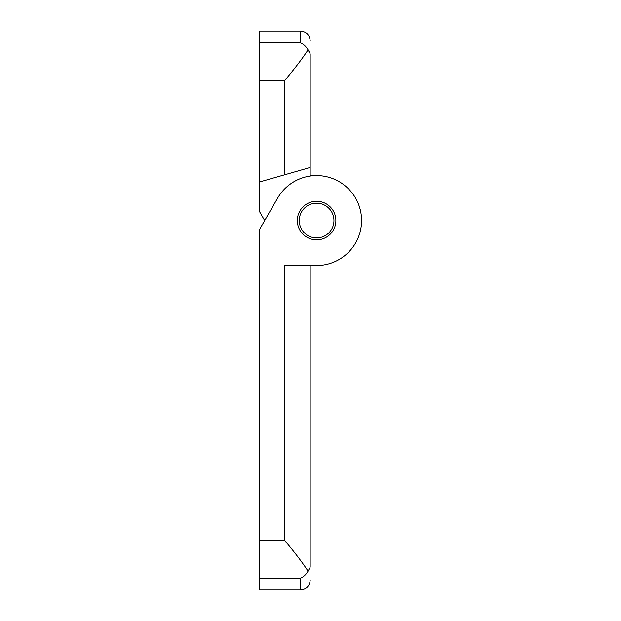 <?xml version="1.0" encoding="UTF-8"?>
<svg xmlns="http://www.w3.org/2000/svg" width="621" height="621" viewBox="0 0 621 621"><rect width="100%" height="100%" fill="white"/><g stroke="black" fill="none" stroke-linecap="round" stroke-linejoin="round"><path stroke-width="0.93" d="M259.431 578.066L300.541 578.066L300.541 589.95L259.431 589.95L259.431 229.654L277.657 198.076A44.968 44.968 0 0 1 361.569 220.564A44.968 44.968 0 0 1 316.601 265.532L284.48 265.532L284.48 540.231L287.088 543.422M316.601 239.838A19.274 19.274 0 0 1 297.327 220.564A19.274 19.274 0 0 1 316.601 201.289A19.274 19.274 0 0 1 335.876 220.564A19.274 19.274 0 0 1 316.601 239.838M310.182 273.659L310.182 567.136C310.182 584.687 310.182 584.687 310.182 567.136L310.182 265.532M316.601 203.214A17.341 17.341 0 0 1 333.951 220.564A17.341 17.341 0 0 1 316.601 237.905A17.341 17.341 0 0 1 299.26 220.564A17.341 17.341 0 0 1 316.601 203.214M264.678 220.564L259.431 211.474L259.431 182.015L310.182 167.468L310.182 53.864C310.182 36.313 310.182 36.313 310.182 53.864L310.182 175.596L316.601 175.596L310.182 175.596M300.541 578.066C303.483 576.94 305.99 574.627 308.055 571.103C302.194 562.184 294.338 551.89 284.48 540.231L259.431 540.231M308.055 571.103L310.182 567.136M259.431 182.015L259.431 31.05L300.541 31.05C306.394 31.632 309.6 34.838 310.182 40.683M259.431 80.769L284.48 80.769C294.292 69.164 302.148 58.879 308.055 49.897L309.654 51.745M310.182 53.864L308.055 49.897C305.998 46.381 303.49 44.06 300.541 42.934L300.603 42.965M259.431 42.934L300.541 42.934L300.541 31.05M284.48 80.769L284.48 174.835M300.541 589.95C306.386 589.376 309.6 586.162 310.182 580.317"/></g></svg>
